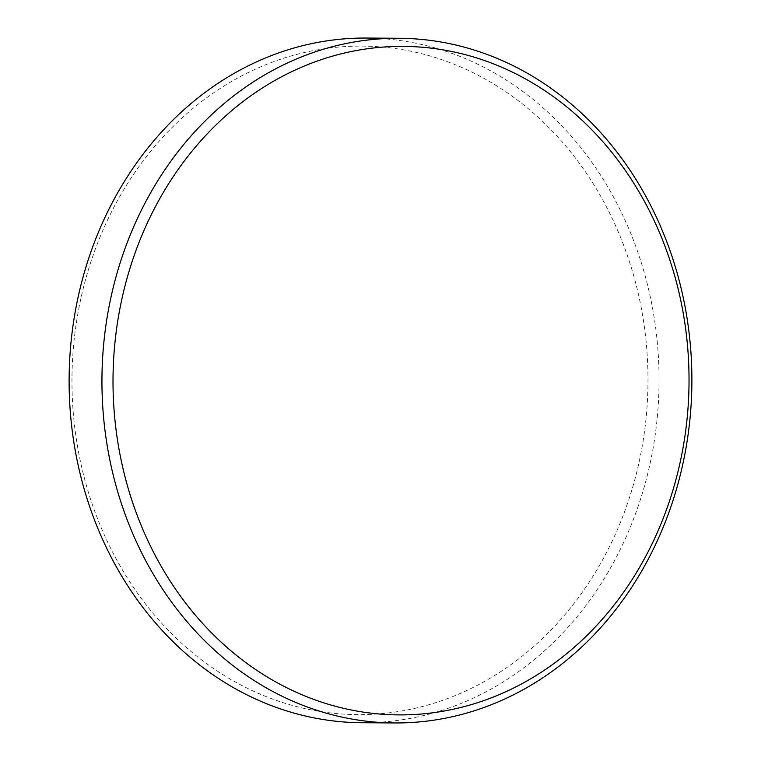 <?xml version="1.0" encoding="UTF-8"?>
<svg xmlns="http://www.w3.org/2000/svg" width="761" height="761" viewBox="0 0 761 761"><rect width="100%" height="100%" fill="white"/><g stroke="black" fill="none" stroke-linecap="round" stroke-linejoin="round"><path stroke-width="0.57" stroke-dasharray="3.81 2.85" d="M421.137 53.574A334.26 288.01 -89.6 0 1 641.418 450.655A334.26 288.01 -89.6 0 1 298.826 707.14A334.26 288.01 -89.6 0 1 78.535 310.06A334.26 288.01 -89.6 0 1 421.137 53.574M361.722 722.722A342.345 294.973 90.4 0 0 657.247 417.599A342.345 294.973 90.4 0 0 426.721 45.698A342.345 294.973 90.4 0 0 366.45 38.05"/><path stroke-width="1.14" d="M339.863 707.426A334.26 288.01 90.4 0 0 682.465 450.94A334.26 288.01 90.4 0 0 462.174 53.86A334.26 288.01 90.4 0 0 119.582 310.345A334.26 288.01 90.4 0 0 339.863 707.426M459.549 45.926A342.345 294.973 -89.6 0 1 690.075 417.827A342.345 294.973 -89.6 0 1 394.55 722.95A342.345 294.973 -89.6 0 1 334.279 715.302A342.345 294.973 -89.6 0 1 103.753 343.401A342.345 294.973 -89.6 0 1 399.278 38.278A342.345 294.973 -89.6 0 1 459.549 45.926M399.278 38.278L366.45 38.05A342.345 294.973 90.4 0 0 70.925 343.173A342.345 294.973 90.4 0 0 301.451 715.074A342.345 294.973 90.4 0 0 361.722 722.722L394.55 722.95"/></g></svg>
